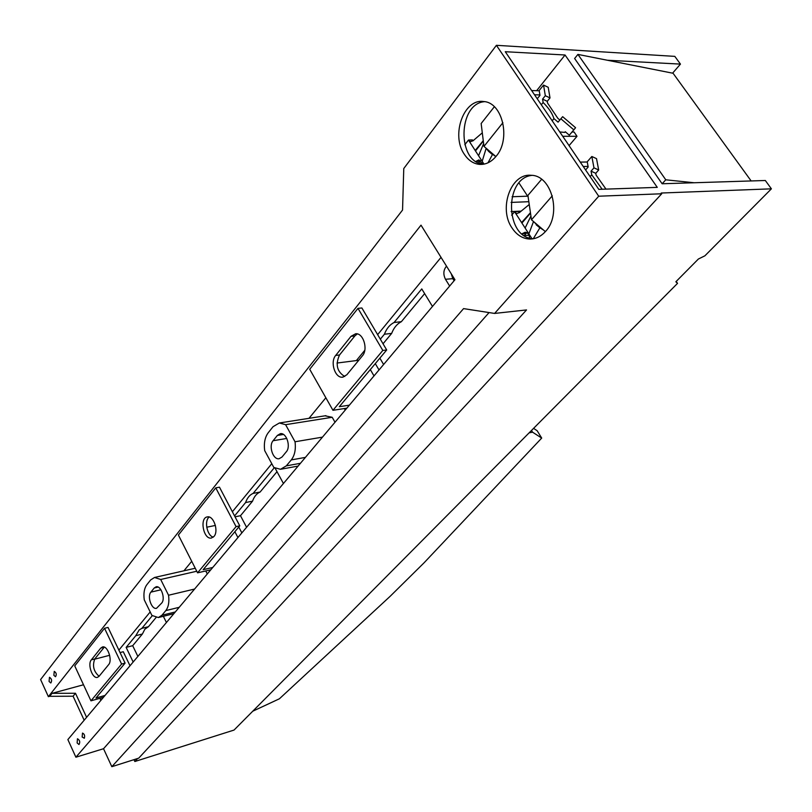 <?xml version="1.0" encoding="UTF-8"?>
<svg xmlns="http://www.w3.org/2000/svg" width="812" height="812" viewBox="0 0 812 812"><rect width="100%" height="100%" fill="white"/><g stroke="black" fill="none" stroke-linecap="round" stroke-linejoin="round"><path stroke-width="1.22" d="M559.783 131.95L564.695 132.407L565.264 131.737L569.303 135.198L573.82 129.849L560.869 118.775L558.067 122.145L553.957 118.633C552.231 113.264 548.618 107.894 543.126 102.515L542.568 99.115L545.319 95.714L543.553 85.077L548.212 87.29L550.008 97.927L547.247 101.317L542.568 99.115M676.203 281.419L677.533 283.368L675.848 281.774L698.401 259.008L704.887 255.821L771.4 188.831L765.33 180.497L662.135 183.766L665.779 179.807L694.148 182.751M133.97 759.667L134.833 761.514L137.614 758.509M536.63 90.7L565.05 54.993L657.273 187.369L598.779 189.358L505.267 51.714L565.05 54.993M518.99 182.984L527.668 196.179M569.07 145.622L577.007 136.304L562.716 136.284M572.003 132.011L574.104 132.021L577.007 136.304M672.6 73.161L680.456 64.107L607.396 60.25L673.077 73.263L751.151 180.954M677.533 283.368L234.029 730.069L134.833 761.514M771.4 188.831L661.201 193.023L661.729 193.774L598.718 196.21L496.406 45.31L674.813 56.373L680.456 64.107M665.779 179.807L577.921 54.404L574.622 58.515L662.135 183.766M304.683 675.391L316.913 664.074M252.745 711.221L279.399 698.787L390.196 596.262L424.128 562.746L541.706 438.074L532.571 432.187L531.505 430.451M529.14 432.837L532.571 432.187M541.706 438.074L537.138 430.705L533.575 428.371M577.921 54.404L607.396 60.25M482.298 132.843L473.122 140.689L470.422 141.714L468.504 140.029L472.452 139.928L472.899 140.902M482.714 164.146L478.938 159.873L475.954 161.355L479.811 161.294L480.633 160.502M495.827 156.645L488.722 151.489L486.155 148.352L482.166 161.314L483.982 164.125M534.519 94.771L539.909 94.923M539.239 90.782L531.647 90.548M468.869 140.669L482.166 161.314M479.811 161.294L478.542 162.867M479.08 163.1L482.582 163.567M495.899 156.554L483.972 146.393L481.151 123.525L494.346 106.748M502.902 122.713L483.972 146.393M488.722 151.489L491.889 154.107M464.809 144.729L468.504 140.029M512.088 196.748L528.023 196.169M511.073 202.411L528.835 201.701M344.318 408.548L345.212 410.121M340.614 415.582L341.923 414.029M137.867 656.431L132.691 645.692L126.144 647.387L133.158 662.024M166.419 622.51L163.354 616.298M126.144 647.387L135.787 635.694L139.177 629.919L141.846 628.356L148.454 626.691L156.036 617.546M141.846 628.356L152.26 615.719M135.787 635.694L142.384 634.02L144.851 629.229L148.454 626.691M132.691 645.692L142.384 634.02M238.779 527.039L241.854 532.905M235.033 516.818L240.484 515.711L246.584 527.292M283.429 483.505L275.156 468.27M234.566 515.924L245.589 502.547C247.224 497.888 249.741 494.833 253.141 493.391L260.104 492.042L277.004 471.67M253.141 493.391L274.273 467.763M245.589 502.547L252.532 501.177C254.176 496.538 256.704 493.493 260.104 492.042M240.484 515.711L252.532 501.177M383.041 343.791L391.658 333.397C393.82 327.774 397.058 323.876 401.361 321.694L424.646 293.629M380.32 339.183L384.401 334.229L391.658 333.397M375.296 363.614L379.021 369.957M379.874 358.143L383.609 364.507M432.481 306.459L421.763 288.92L394.084 322.486L401.361 321.694M384.401 334.229C386.553 328.586 389.78 324.678 394.084 322.486M598.718 196.21L494.599 313.432L526.531 309.93L111.833 766.69L138.73 758.154L661.729 193.774M120.054 652.574L123.292 651.731L130.011 665.759M234.871 531.708L237.936 537.554M370.313 369.582L374.007 375.915M335.011 422.24L332.199 417.287L325.054 415.815M207.293 573.952L205.771 570.958M446.519 266.174C443.382 269.939 443.037 274.314 445.473 279.287L449.655 286.047M445.747 290.696L444.194 292.543M100.871 700.37L99.906 698.31M441.038 257.353L377.641 334.645M364.791 350.297L356.366 360.569M325.856 397.768L308.986 418.332M271.787 463.693L232.374 511.743M191.723 561.305L183.918 570.816M150.19 611.943L118.877 650.118M150.646 579.951L146.85 584.711C144.252 588.274 143.389 593.328 144.262 599.855L151.905 615.425L158.34 617.546L161.923 615.263L165.81 610.594C168.51 607.041 169.424 601.925 168.541 595.237L160.705 579.484L154.513 577.474L150.646 579.951M305.424 457.389L291.275 459.917L286.311 465.865L280.505 469.295L273.837 467.479L264.682 450.599C263.738 443.19 264.915 437.232 268.234 432.735L273.055 426.686L279.348 422.991L285.601 424.676L332.199 417.287M533.525 238.718C505.368 238.454 503.602 178.346 531.901 175.372M545.542 231.42C540.965 236.505 535.727 239.053 529.83 239.053C522.715 238.748 516.787 235.064 512.057 228.02C498.324 208.694 510.789 173.017 531.099 175.301C551.784 175.169 561.955 214.469 545.542 231.42M496.183 156.198C511.083 139.339 502.608 102.373 483.698 101.551C463.814 98.222 450.711 135.218 464.373 154.341C468.473 160.492 473.579 163.851 479.699 164.41C485.891 164.694 491.392 161.964 496.183 156.198M483.363 164.237C456.923 162.461 457.795 103.55 484.581 101.673M77.12 742.939L78.987 744.523C80.327 742.097 79.82 740.179 77.465 738.747L77.12 742.939M496.406 45.31L403.767 168.541L402.549 210.044L40.6 679.553L48.375 696.666L49.684 696.31L52.039 693.336L83.504 684.77M84.164 720.234L73.09 696.209L49.684 696.31M111.833 766.69L103.53 748.725L489.068 312.569M48.375 696.666L421.012 225.157L454.953 279.744L67.873 739.58L75.892 757.21L103.53 748.725M49.075 681.491L50.811 682.983C52.181 680.669 51.724 678.771 49.461 677.289L49.075 681.491M86.6 717.331L75.486 693.265L52.039 693.336M322.476 437.13L295.03 441.769L285.601 424.676M291.275 459.917C294.726 455.42 295.974 449.371 295.03 441.769M196.768 571.242L160.705 579.484M194.586 589.055L168.541 595.237M445.473 279.287L452.812 278.658L454.111 280.749M452.812 278.658L451.239 273.766M154.239 587.979L156.117 586.782C161.05 585.371 165.678 598.83 161.7 603.052L156.513 608.31C151.6 609.751 146.972 596.384 150.89 592.131L154.239 587.979L158.107 587.086M273.096 440.723C268.386 445.91 273.045 459.957 279.084 458.739L281.997 457.024L286.311 451.787C291.092 446.651 286.463 432.491 280.404 433.649L277.359 435.445L273.096 440.723L286.788 438.45M75.892 757.21L463.571 308.611L494.599 313.432M82.154 737.032L84.326 738.24C85.037 735.652 84.428 733.936 82.499 733.094L82.154 737.032M53.876 675.33L55.51 676.721C56.81 674.549 56.383 672.772 54.252 671.382L53.876 675.33M75.486 693.265L73.09 696.209M521.121 211.12L511.093 211.587M545.37 231.623L531.474 219.798L527.912 195.398L541.624 179.32M583.249 166.501L588.071 166.409M587.259 161.994L580.255 162.106M540.305 227.319L539.909 227.766L543.522 230.06M533.301 238.708L539.909 227.766L533.545 221.564M552.292 195.814L531.474 219.798M529.241 204.502L519.457 212.541L516.808 213.515L515.021 212.348L531.88 238.545M515.021 212.348L514.635 211.688L518.553 211.414L519.244 212.724M524.379 235.429L526.166 233.379L522.055 233.937M529.556 238.017C529.241 234.536 527.79 232.608 525.191 232.232L522.349 233.602M526.876 232.719L526.166 233.379M524.126 235.47L529.018 235.328M539.401 227.441L536.174 224.782M511.651 215.19L514.635 211.688M358.762 360.264L337 363.045M349.383 405.168L339.294 406.71L386.695 349.972L382.807 350.449L332.961 410.304L346.866 408.152M332.961 410.304L309.717 369.287L357.98 308.357L361.878 307.971L386.695 349.972M382.807 350.449L357.98 308.357M344.765 376.524C336.97 371.703 335.224 364.517 339.538 354.966L354.885 335.904L351.007 336.341L335.681 355.443C329.865 361.949 335.021 378.29 342.573 377.184L346.825 374.789L362.385 355.849C368.374 349.333 363.329 332.808 355.656 333.762L351.007 336.341M357.29 333.925L354.885 335.904M215.403 525.435L206.735 527.221M212.734 567.486L203.152 569.679L239.773 525.841L236.069 526.623L197.57 572.836L210.785 569.801M197.57 572.836L178.396 535.057L215.769 487.87L219.473 487.18L239.773 525.841M236.069 526.623L215.769 487.87M209.191 517.041C204.005 520.695 207.101 535.839 213.302 537.138M213.992 536.438C218.935 531.16 213.617 515.387 207.415 516.899C199.275 517.66 203.457 539.858 211.404 538.031L213.992 536.438M109.661 655.284L94.588 659.222M105.012 695.458L95.958 698.005L125.089 663.12L121.597 664.054L90.964 700.827L103.449 697.315M90.964 700.827L74.745 665.901L104.535 628.285L108.037 627.422L125.089 663.12M121.597 664.054L104.535 628.285M99.094 676.264C93.654 671.554 92.213 665.789 94.781 658.948L104.251 647.194L100.769 648.088L91.33 659.851C87.28 664.226 92.436 679.035 97.44 677.37L99.054 676.315L108.615 664.673C112.787 660.278 107.6 645.307 102.505 646.941L100.769 648.088M552.18 120.775L553.957 118.633M545.319 95.714L550.008 97.927M559.844 120.014L557.814 118.278L547.532 103.012L547.247 101.317M537.239 98.77L539.98 95.369L539.188 90.497L543.553 85.077M541.299 104.758L543.126 102.515M560.869 118.775L562.655 116.664L575.576 127.717L573.82 129.849M598.677 169.992L596.515 158.644L591.836 156.493L593.968 167.851L598.677 169.992L595.764 173.301L591.055 171.159L591.735 174.793L590.121 176.62M605.985 189.115L596.099 175.108L595.764 173.301M585.594 169.952L588.182 166.988L587.218 161.781L591.836 156.493M593.968 167.851L591.055 171.159M602.159 189.247L591.735 174.793M483.262 140.659L475.182 150.474M492.803 153.925L487.982 162.826M483.313 141.065L475.487 150.941M483.617 143.531L478.572 155.731M175.311 611.954L161.923 615.263M179.229 607.305L165.81 610.594M300.44 463.307L286.311 465.865M160.928 589.786L150.89 592.131M277.359 435.445L283.449 434.45M530.5 213.12L521.913 223.046M530.429 212.683L521.598 222.569M533.514 221.544L528.866 233.856M530.926 216.043L525.12 228.04M339.538 354.966L335.681 355.443M94.781 658.948L91.33 659.851M529.83 239.053L532.631 238.87M482.399 164.359L479.699 164.41M298.105 466.078L281.277 469.153M325.916 415.673L279.348 422.991M195.245 568.248L154.513 577.474M173.839 613.699L158.736 617.445M343.192 377.093L342.573 377.184"/></g></svg>

